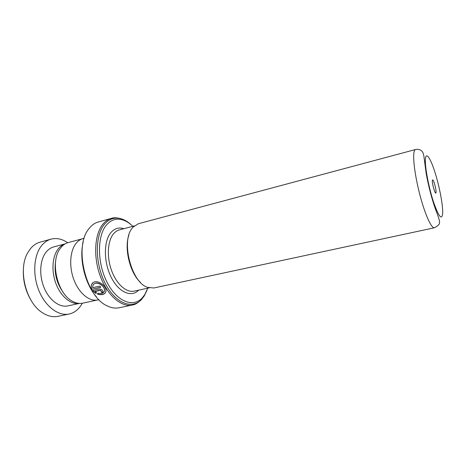 <?xml version="1.0" encoding="UTF-8"?>
<svg xmlns="http://www.w3.org/2000/svg" width="466" height="466" viewBox="0 0 466 466"><rect width="100%" height="100%" fill="white"/><g stroke="black" fill="none" stroke-linecap="round" stroke-linejoin="round"><path stroke-width="0.7" d="M63.399 292.671C56.433 283.089 53.87 272.453 55.71 260.75M96.928 300.116L82.779 303.15C79.366 303.867 75.841 303.191 72.201 301.123C57.598 293.673 50.083 262.504 59.689 249.217L61.302 247.062C63.306 244.784 65.601 243.293 68.182 242.594L82.162 238.854M140.348 282.291C129.88 272.697 123.991 248.256 128.936 234.94M415.521 149.534L138.297 223.756L132.961 227.222L132.187 228.177C120.805 241.248 131.494 282.542 147.442 287.33L153.774 287.988L434.376 227.792C431.621 228.532 425.767 216.172 420.827 198.365C415.876 180.592 412.888 160.98 413.825 153.39C414.111 151.054 414.676 149.767 415.521 149.534C419.383 148.73 421.8 150.873 422.004 151.339C422.773 151.98 423.396 153.599 423.879 156.203L426.262 174.01C428.679 186.849 431.743 198.551 435.442 209.129C438.78 217.546 440.102 222.119 439.415 222.847C439.683 224.204 438.005 225.853 434.376 227.792M436.065 192.242C436.293 189.511 433.846 180.301 432.768 179.847L432.332 180.569C432.029 183.697 435.227 194.689 435.926 192.947L436.065 192.242M132.845 226.307C129.886 223.441 126.822 221.414 123.647 220.226C116.96 217.849 111.17 219.503 106.283 225.195C97.01 236.198 97.161 263.273 107.174 282.518C117.071 301.886 133.352 307.944 142.34 297.803L144.85 294.471L147.757 288.198M96.456 296.894C84.929 283.876 78.876 258.776 83.21 241.936M89.688 227.757L88.709 229.01C73.715 246.689 85.837 296.988 107.238 305.9C111.316 307.91 115.219 308.539 118.941 307.781L132.239 305.061C121.37 307.461 107.355 295.444 100.272 276.099C93.124 256.807 94.557 234.124 102.963 224.105C105.409 221.158 108.205 219.241 111.351 218.362L98.268 222.002C95.058 222.894 92.198 224.816 89.688 227.757M91.796 289.392L100.679 287.4L99.951 286.083L92.67 287.726L92.979 285.355C95.175 279.915 105.328 285.635 104.46 290.685C103.778 293.265 101.576 294.093 97.854 293.166L97.534 294.18C102.363 295.392 105.176 294.355 105.98 291.081C106.86 284.988 94.808 277.771 91.779 284.231C90.969 285.804 90.975 287.522 91.796 289.392L100.633 287.312M94.93 291.547L100.283 290.359L101.431 291.221L101.081 291.565L101.891 292.735L102.939 291.687C102.631 289.992 101.489 289.136 99.514 289.112L92.548 290.662L96.054 293.568L96.38 292.537L95.012 291.413L100.371 290.225L101.413 291.285M98.996 299.714L97.877 299.953C89.548 301.84 79.127 293.481 73.983 279.99C68.793 266.54 69.958 250.469 76.354 243.025C78.305 240.736 80.554 239.25 83.088 238.563L84.189 238.272M102.007 292.706L101.594 292.316M101.215 291.512L101.891 292.735M101.967 292.59L102.846 292.031M92.705 290.633L96.107 293.411M97.883 293.178L97.61 294.034C101.471 295.089 104.151 294.524 105.642 292.333M92.827 282.926L91.878 284.149C91.068 285.71 91.074 287.417 91.889 289.275M93.788 284.237C96.98 280.456 105.316 286.147 104.535 290.539L104.163 291.693M30.832 299.947C25.31 290.4 22.828 280.124 23.399 269.109M67.698 242.734C62.164 238.941 56.631 237.742 51.103 239.128L40.123 242.139C36.488 243.147 33.29 245.297 30.529 248.594L27.82 252.607C17.714 269.185 25.735 302.463 42.284 312.628C47.637 316.134 52.874 317.369 58.005 316.338L69.149 314.02C73.995 312.931 77.973 310.012 81.084 305.277L82.278 303.25M65.036 243.916C62.392 244.778 60.085 246.473 58.11 249.007C52.145 256.65 51.225 271.795 56.223 284.353C61.186 296.941 71.135 304.828 79.371 303.407M65.083 243.887L53.677 246.939C50.753 247.731 48.202 249.485 46.029 252.205C39.86 259.911 38.917 275.214 44.101 287.708C49.25 300.226 59.52 307.776 67.885 305.894L79.43 303.413M51.103 239.128C47.515 240.118 44.363 242.268 41.655 245.576C33.727 255.217 32.37 274.713 38.952 290.702C45.476 306.739 58.565 316.344 69.149 314.02M149.196 287.889L134.126 291.134C126.484 292.881 116.71 284.406 111.712 270.909C106.673 257.453 107.454 241.505 113.215 234.223C114.986 231.975 117.036 230.536 119.372 229.907L134.266 225.928M425.4 158.883C424.712 166.077 428.528 186.685 433.38 201.58C438.815 217.057 441.925 220.861 442.7 212.985C442.956 204.842 439.403 186.33 434.976 172.362C430.561 158.3 426.011 151.456 425.4 158.883M138.705 290.149C131.464 297.745 118.836 292.508 111.292 277.451C103.662 262.492 103.499 241.697 110.599 232.953C114.304 228.486 118.737 227.064 123.898 228.695M143.394 296.568L142.031 298.537M131.348 224.938C128.465 222.265 125.494 220.354 122.424 219.201C115.504 216.731 109.504 218.426 104.419 224.292C94.784 235.633 94.907 263.669 105.293 283.567C115.556 303.599 132.431 309.785 141.716 299.271L144.314 295.823L147.052 290.102M123.036 219.713L125.144 220.849M432.337 180.499L432.768 179.847M132.239 305.061C135.105 304.717 138.262 302.789 141.716 299.271L142.34 297.803M123.647 220.226L122.424 219.201C117.747 217.645 114.054 217.366 111.351 218.362M435.244 192.563L435.926 192.947"/></g></svg>
